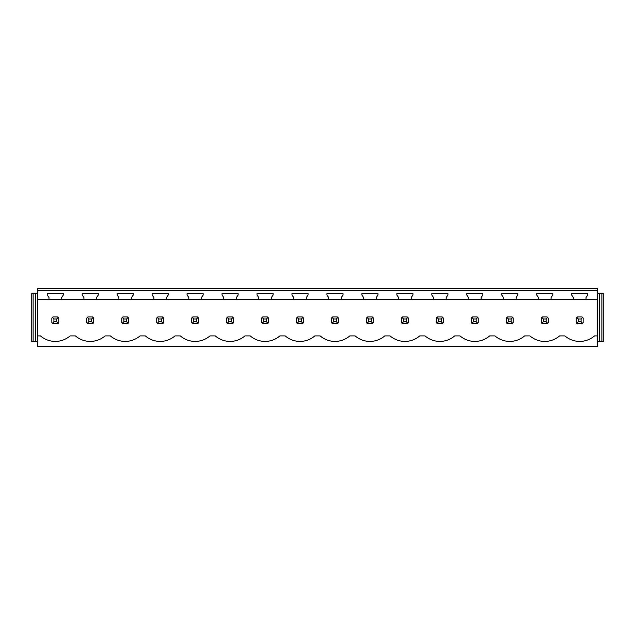 <?xml version="1.0" encoding="UTF-8"?>
<svg xmlns="http://www.w3.org/2000/svg" width="635" height="635" viewBox="0 0 635 635"><rect width="100%" height="100%" fill="white"/><g stroke="black" fill="none" stroke-linecap="round" stroke-linejoin="round"><path stroke-width="0.95" d="M37.806 346.512L597.194 346.512L597.194 335.907L594.535 335.907A22.709 22.709 0 0 1 564.888 335.907L559.578 335.907A22.709 22.709 0 0 1 529.923 335.907L524.613 335.907A22.709 22.709 0 0 1 494.967 335.907L489.648 335.907A22.709 22.709 0 0 1 460.002 335.907L454.692 335.907A22.709 22.709 0 0 1 425.037 335.907L419.727 335.907A22.709 22.709 0 0 1 390.08 335.907L384.77 335.907A22.709 22.709 0 0 1 355.116 335.907L349.806 335.907A22.709 22.709 0 0 1 320.159 335.907L314.841 335.907A22.709 22.709 0 0 1 285.194 335.907L279.884 335.907A22.709 22.709 0 0 1 250.23 335.907L244.919 335.907A22.709 22.709 0 0 1 215.273 335.907L209.963 335.907A22.709 22.709 0 0 1 180.308 335.907L174.998 335.907A22.709 22.709 0 0 1 145.351 335.907L140.033 335.907A22.709 22.709 0 0 1 110.387 335.907L105.077 335.907A22.709 22.709 0 0 1 75.422 335.907L70.112 335.907A22.709 22.709 0 0 1 40.465 335.907L37.806 335.907L37.806 346.512M597.194 290.624L597.194 288.488L37.806 288.488L37.806 290.624L597.194 290.624L597.194 335.907M37.806 290.624L37.806 299.299L48.958 299.299L48.958 297.49L47.236 295.029L47.236 293.656L63.341 293.656L63.341 295.029L61.619 297.49L61.619 299.299L83.915 299.299L83.915 297.49L82.193 295.029L82.193 293.656L98.298 293.656L98.298 295.029L96.584 297.49L96.584 299.299L118.88 299.299L118.88 297.49L117.157 295.029L117.157 293.656L133.263 293.656L133.263 295.029L131.54 297.49L131.54 299.299L153.845 299.299L153.845 297.49L152.122 295.029L152.122 293.656L168.227 293.656L168.227 295.029L166.505 297.49L166.505 299.299L188.801 299.299L188.801 297.49L187.079 295.029L187.079 293.656L203.184 293.656L203.184 295.029L201.47 297.49L201.47 299.299L223.766 299.299L223.766 297.49L222.044 295.029L222.044 293.656L238.149 293.656L238.149 295.029L236.426 297.49L236.426 299.299L258.723 299.299L258.723 297.49L257.008 295.029L257.008 293.656L273.113 293.656L273.113 295.029L271.391 297.49L271.391 299.299L293.688 299.299L293.688 297.49L291.965 295.029L291.965 293.656L308.07 293.656L308.07 295.029L306.348 297.49L306.348 299.299L328.652 299.299L328.652 297.49L326.93 295.029L326.93 293.656L343.035 293.656L343.035 295.029L341.312 297.49L341.312 299.299L363.609 299.299L363.609 297.49L361.887 295.029L361.887 293.656L377.992 293.656L377.992 295.029L376.277 297.49L376.277 299.299L398.574 299.299L398.574 297.49L396.851 295.029L396.851 293.656L412.956 293.656L412.956 295.029L411.234 297.49L411.234 299.299L433.53 299.299L433.53 297.49L431.816 295.029L431.816 293.656L447.921 293.656L447.921 295.029L446.199 297.49L446.199 299.299L468.495 299.299L468.495 297.49L466.773 295.029L466.773 293.656L482.878 293.656L482.878 295.029L481.155 297.49L481.155 299.299L503.46 299.299L503.46 297.49L501.737 295.029L501.737 293.656L517.842 293.656L517.842 295.029L516.12 297.49L516.12 299.299L538.417 299.299L538.417 297.49L536.702 295.029L536.702 293.656L552.807 293.656L552.807 295.029L551.085 297.49L551.085 299.299L573.381 299.299L573.381 297.49L571.659 295.029L571.659 293.656L587.764 293.656L587.764 295.029L586.042 297.49L586.042 299.299L597.194 299.299M57.571 323.794A4.127 4.127 0 0 0 58.206 323.278L58.73 322.636L58.73 318.072L58.206 317.436A4.127 4.127 0 0 0 57.571 316.913L58.206 317.436L56.666 318.976L53.911 318.976L53.911 321.731L52.364 323.278L53.007 323.794L57.571 323.794L58.206 323.278L56.666 321.731L56.666 318.976M51.848 322.636A4.127 4.127 0 0 0 52.364 323.278L51.848 322.636L51.848 318.072L52.364 317.436A4.127 4.127 0 0 1 53.007 316.913L52.364 317.436L53.911 318.976M407.186 323.794A4.127 4.127 0 0 0 407.821 323.278L408.345 322.636L408.345 318.072L407.821 317.436A4.127 4.127 0 0 0 407.186 316.913L407.821 317.436L406.281 318.976L403.527 318.976L403.527 321.731L401.987 323.278L402.622 323.794L407.186 323.794L407.821 323.278L406.281 321.731L406.281 318.976M401.463 322.636A4.127 4.127 0 0 0 401.987 323.278L401.463 322.636L401.463 318.072L401.987 317.436A4.127 4.127 0 0 1 402.622 316.913L401.987 317.436L403.527 318.976M546.124 318.976L547.672 317.436A4.127 4.127 0 0 0 547.037 316.913L548.195 318.072L548.195 322.636L547.672 323.278A4.127 4.127 0 0 1 547.037 323.794L547.672 323.278L546.124 321.731L546.124 318.976L543.377 318.976L543.377 321.731L541.83 323.278L542.465 323.794L547.037 323.794M541.314 322.636A4.127 4.127 0 0 0 541.83 323.278L541.314 322.636L541.314 318.072L541.83 317.436A4.127 4.127 0 0 1 542.465 316.913L541.83 317.436L543.377 318.976M506.349 322.636A4.127 4.127 0 0 0 506.873 323.278L507.508 323.794L512.072 323.794A4.127 4.127 0 0 0 512.707 323.278L513.231 322.636L513.231 318.072L512.707 317.436A4.127 4.127 0 0 0 512.072 316.913L512.707 317.436L511.167 318.976L508.413 318.976L508.413 321.731L506.873 323.278L506.349 322.636L506.349 318.072L506.873 317.436A4.127 4.127 0 0 1 507.508 316.913L506.873 317.436L508.413 318.976M581.993 316.913L577.429 316.913A4.127 4.127 0 0 0 576.794 317.436L576.27 318.072L576.27 322.636A4.127 4.127 0 0 0 576.794 323.278L577.429 323.794L581.993 323.794A4.127 4.127 0 0 0 582.636 323.278L583.152 322.636L583.152 318.072L582.636 317.436A4.127 4.127 0 0 0 581.993 316.913L582.636 317.436L581.088 318.976L578.334 318.976L578.334 321.731L576.794 323.278L576.27 322.636M471.384 322.636A4.127 4.127 0 0 0 471.908 323.278L472.543 323.794L477.107 323.794A4.127 4.127 0 0 0 477.75 323.278L478.266 322.636L478.266 318.072L477.75 317.436A4.127 4.127 0 0 0 477.107 316.913L477.75 317.436L476.202 318.976L473.448 318.976L473.448 321.731L471.908 323.278L471.384 322.636L471.384 318.072L471.908 317.436A4.127 4.127 0 0 1 472.543 316.913L471.908 317.436L473.448 318.976M366.498 322.636A4.127 4.127 0 0 0 367.022 323.278L367.657 323.794L372.229 323.794A4.127 4.127 0 0 0 372.864 323.278L373.38 322.636L373.38 318.072L372.864 317.436A4.127 4.127 0 0 0 372.229 316.913L372.864 317.436L371.316 318.976L368.57 318.976L368.57 321.731L367.022 323.278L366.498 322.636L366.498 318.072L367.022 317.436A4.127 4.127 0 0 1 367.657 316.913L367.022 317.436L368.57 318.976M126.587 318.976L128.127 317.436A4.127 4.127 0 0 0 127.492 316.913L128.651 318.072L128.651 322.636L128.127 323.278A4.127 4.127 0 0 1 127.492 323.794L128.127 323.278L126.587 321.731L126.587 318.976L123.833 318.976L123.833 321.731L122.293 323.278L122.928 323.794L127.492 323.794M121.769 322.636A4.127 4.127 0 0 0 122.293 323.278L121.769 322.636L121.769 318.072L122.293 317.436A4.127 4.127 0 0 1 122.928 316.913L122.293 317.436L123.833 318.976M162.457 323.794A4.127 4.127 0 0 0 163.092 323.278L163.616 322.636L163.616 318.072L163.092 317.436A4.127 4.127 0 0 0 162.457 316.913L163.092 317.436L161.552 318.976L158.798 318.976L158.798 321.731L157.25 323.278L157.893 323.794L162.457 323.794L163.092 323.278L161.552 321.731L161.552 318.976M156.734 322.636A4.127 4.127 0 0 0 157.25 323.278L156.734 322.636L156.734 318.072L157.25 317.436A4.127 4.127 0 0 1 157.893 316.913L157.25 317.436L158.798 318.976M91.623 318.976L93.17 317.436A4.127 4.127 0 0 0 92.535 316.913L93.686 318.072L93.686 322.636L93.17 323.278A4.127 4.127 0 0 1 92.535 323.794L93.17 323.278L91.623 321.731L91.623 318.976L88.876 318.976L88.876 321.731L87.328 323.278L87.963 323.794L92.535 323.794M86.804 322.636A4.127 4.127 0 0 0 87.328 323.278L86.804 322.636L86.804 318.072L87.328 317.436A4.127 4.127 0 0 1 87.963 316.913L87.328 317.436L88.876 318.976M196.509 318.976L198.056 317.436A4.127 4.127 0 0 0 197.414 316.913L198.572 318.072L198.572 322.636L198.056 323.278A4.127 4.127 0 0 1 197.414 323.794L198.056 323.278L196.509 321.731L196.509 318.976L193.754 318.976L193.754 321.731L192.214 323.278L192.85 323.794L197.414 323.794M191.691 322.636A4.127 4.127 0 0 0 192.214 323.278L191.691 322.636L191.691 318.072L192.214 317.436A4.127 4.127 0 0 1 192.85 316.913L192.214 317.436L193.754 318.976M302.3 323.794A4.127 4.127 0 0 0 302.943 323.278L303.459 322.636L303.459 318.072L302.943 317.436A4.127 4.127 0 0 0 302.3 316.913L302.943 317.436L301.395 318.976L298.64 318.976L298.64 321.731L297.101 323.278L297.736 323.794L302.3 323.794L302.943 323.278L301.395 321.731L301.395 318.976M296.577 322.636A4.127 4.127 0 0 0 297.101 323.278L296.577 322.636L296.577 318.072L297.101 317.436A4.127 4.127 0 0 1 297.736 316.913L297.101 317.436L298.64 318.976M267.343 323.794A4.127 4.127 0 0 0 267.978 323.278L268.502 322.636L268.502 318.072L267.978 317.436A4.127 4.127 0 0 0 267.343 316.913L267.978 317.436L266.43 318.976L263.684 318.976L263.684 321.731L262.136 323.278L262.771 323.794L267.343 323.794L267.978 323.278L266.43 321.731L266.43 318.976M261.62 322.636A4.127 4.127 0 0 0 262.136 323.278L261.62 322.636L261.62 318.072L262.136 317.436A4.127 4.127 0 0 1 262.771 316.913L262.136 317.436L263.684 318.976M232.378 316.913L227.814 316.913A4.127 4.127 0 0 0 227.179 317.436L226.655 318.072L226.655 322.636A4.127 4.127 0 0 0 227.179 323.278L227.814 323.794L232.378 323.794A4.127 4.127 0 0 0 233.013 323.278L233.537 322.636L233.537 318.072L233.013 317.436A4.127 4.127 0 0 0 232.378 316.913L233.013 317.436L231.473 318.976L228.719 318.976L228.719 321.731L227.179 323.278L226.655 322.636M331.541 322.636A4.127 4.127 0 0 0 332.057 323.278L332.7 323.794L337.264 323.794A4.127 4.127 0 0 0 337.899 323.278L338.423 322.636L338.423 318.072L337.899 317.436A4.127 4.127 0 0 0 337.264 316.913L337.899 317.436L336.359 318.976L333.605 318.976L333.605 321.731L332.057 323.278L331.541 322.636L331.541 318.072L332.057 317.436A4.127 4.127 0 0 1 332.7 316.913L332.057 317.436L333.605 318.976M442.15 316.913L437.586 316.913A4.127 4.127 0 0 0 436.943 317.436L436.428 318.072L436.428 322.636A4.127 4.127 0 0 0 436.943 323.278L437.586 323.794L442.15 323.794A4.127 4.127 0 0 0 442.786 323.278L443.309 322.636L443.309 318.072L442.786 317.436A4.127 4.127 0 0 0 442.15 316.913L442.786 317.436L441.246 318.976L438.491 318.976L438.491 321.731L436.943 323.278L436.428 322.636M61.619 299.299L48.958 299.299M586.042 299.299L573.381 299.299M551.085 299.299L538.417 299.299M516.12 299.299L503.46 299.299M481.155 299.299L468.495 299.299M446.199 299.299L433.53 299.299M411.234 299.299L398.574 299.299M376.277 299.299L363.609 299.299M341.312 299.299L328.652 299.299M306.348 299.299L293.688 299.299M271.391 299.299L258.723 299.299M236.426 299.299L223.766 299.299M201.47 299.299L188.801 299.299M166.505 299.299L153.845 299.299M131.54 299.299L118.88 299.299M96.584 299.299L83.915 299.299M37.806 299.299L37.806 335.907M33.123 293.172L33.123 341.693L31.75 341.693L31.75 293.172L37.806 293.172M35.743 293.172L35.743 341.693L37.806 341.693M33.123 341.693L35.743 341.693M597.194 341.693L599.257 341.693L599.257 293.172L597.194 293.172M599.257 293.172L601.877 293.172L601.877 341.693L599.257 341.693M601.877 341.693L603.25 341.693L603.25 293.172L601.877 293.172M57.571 316.913L53.007 316.913M53.911 321.731L56.666 321.731M92.535 316.913L87.963 316.913M88.876 321.731L91.623 321.731M127.492 316.913L122.928 316.913M123.833 321.731L126.587 321.731M162.457 316.913L157.893 316.913M158.798 321.731L161.552 321.731M197.414 316.913L192.85 316.913M193.754 321.731L196.509 321.731M228.719 318.976L227.179 317.436L227.814 316.913M228.719 321.731L231.473 321.731L231.473 318.976M232.378 323.794L233.013 323.278L231.473 321.731M267.343 316.913L262.771 316.913M263.684 321.731L266.43 321.731M302.3 316.913L297.736 316.913M298.64 321.731L301.395 321.731M337.264 316.913L332.7 316.913M333.605 321.731L336.359 321.731L336.359 318.976M337.264 323.794L337.899 323.278L336.359 321.731M372.229 316.913L367.657 316.913M368.57 321.731L371.316 321.731L371.316 318.976M372.229 323.794L372.864 323.278L371.316 321.731M407.186 316.913L402.622 316.913M403.527 321.731L406.281 321.731M438.491 318.976L436.943 317.436L437.586 316.913M438.491 321.731L441.246 321.731L441.246 318.976M442.15 323.794L442.786 323.278L441.246 321.731M477.107 316.913L472.543 316.913M473.448 321.731L476.202 321.731L476.202 318.976M477.107 323.794L477.75 323.278L476.202 321.731M512.072 316.913L507.508 316.913M508.413 321.731L511.167 321.731L511.167 318.976M512.072 323.794L512.707 323.278L511.167 321.731M547.037 316.913L542.465 316.913M543.377 321.731L546.124 321.731M578.334 318.976L576.794 317.436L577.429 316.913M578.334 321.731L581.088 321.731L581.088 318.976M581.993 323.794L582.636 323.278L581.088 321.731"/></g></svg>
